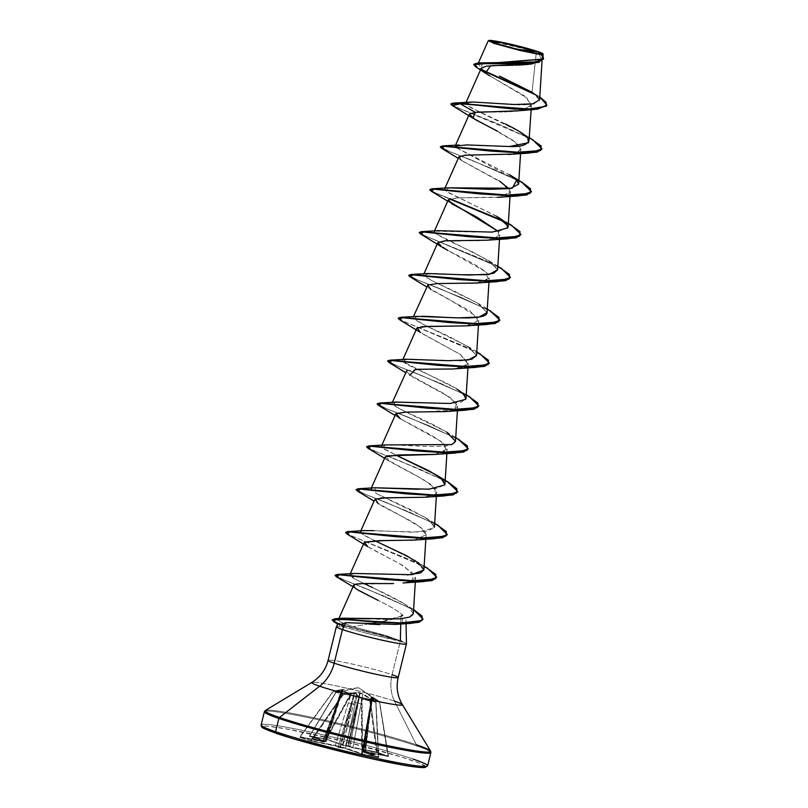 <?xml version="1.0" encoding="UTF-8"?>
<svg xmlns="http://www.w3.org/2000/svg" width="808" height="808" viewBox="0 0 808 808"><rect width="100%" height="100%" fill="white"/><g stroke="black" fill="none" stroke-linecap="round" stroke-linejoin="round"><path stroke-width="0.61" stroke-dasharray="4.04 3.03" d="M343.309 689.305L337.098 690.658L350.924 693.415L356.671 692.193L359.954 692.769L363.257 693.89L370.104 698.587L362.812 694.234L352.975 747.319L376.568 752.016L369.458 698.637L370.104 698.587L377.306 752.41L388.153 756.116L379.518 701.809L374.71 699.476L370.135 698.597L377.306 752.41L376.568 752.016L369.458 698.637L361.54 693.516L360.146 693.234L348.44 746.057L349.925 746.562L358.005 703.192L348.44 746.057L347.652 746.117L357.338 703.021L345.592 745.451L347.773 745.885L359.651 693.102L360.146 693.234L349.925 746.562L352.975 747.319L361.075 703.839L358.005 703.192L361.075 703.839L362.812 694.234L358.196 692.658L351.258 693.951L326.462 739.128L342.562 744.633L356.964 692.729L342.562 744.633L345.592 745.451L357.338 703.021L354.328 702.101L357.338 703.021L359.651 693.102L356.964 692.729L351.258 693.951L326.068 739.168L350.924 693.415L344.147 691.618L336.936 690.86L309.777 735.967L325.674 739.128L350.662 693.587L351.258 693.951L344.37 691.426L336.734 691.062L343.511 689.305L333.512 691.042L338.653 692.042L342.935 694.274L351.056 692.799L355.419 693.446L357.641 694.496L361.944 699.162L368.822 699.799L375.771 701.91L371.387 697.233L370.993 696.617L371.65 696.547L379.356 701.526L374.548 699.193L358.54 687.719L338.653 692.042L358.54 687.719L374.548 699.193L369.933 698.304L363.257 693.89L358.176 692.234L350.662 693.587L336.936 690.86L309.777 735.967L337.017 690.668L342.572 689.86L325.876 741.31L309.787 735.805L336.704 690.89L343.087 689.648L342.491 689.678L323.119 740.976L325.301 741.411L338.916 699.344L322.917 740.966L338.784 699.364L324.483 741.491L322.998 740.986L342.491 689.678L325.301 741.411L326.22 741.532L339.875 699.435L338.916 699.344L339.875 699.435L343.087 689.648L326.26 741.512L322.634 741.3L325.371 741.704L309.08 736.098L326.099 739.492L343.935 745.501L350.116 746.178L348.591 746.511L351.308 747.4L376.962 752.571L388.567 756.54L363.792 751.662L365.61 752.349L370.569 707.495L363.772 751.299L365.256 751.804L371.862 697.233L365.125 751.824L362.944 751.389L370.448 707.505L365.327 751.854L363.772 751.299L370.195 707.313L371.175 707.293L372.629 697.587L379.366 702.021L387.951 755.904L364.347 751.208L371.175 707.293L364.347 751.208L363.428 751.107L365.327 751.854M517.251 49.298L494.809 43.076A198.495 161.913 108.9 0 0 498.435 44.369A198.495 161.913 108.9 0 0 515.433 48.945A198.495 161.913 108.9 0 0 517.251 49.298M533.967 103.646L539.592 100.111L532.018 92.243L536.401 51.52L538.421 52.005L491.163 40.804L488.295 40.784M406.454 643.915A36.087 2.262 13.8 0 0 402.212 641.764L402.172 641.946A34.401 2.161 13.8 0 0 398.142 640.421L398.223 640.067A34.401 2.161 -166.2 0 1 402.354 641.633L385.83 635.543L352.914 626.695L377.78 622.312L352.914 626.695L340.279 621.968L338.38 620.019L338.906 618.474M336.633 626.543A36.087 2.262 -166.2 0 1 344.925 627.341L366.287 633.209L400.273 641.451L396.839 640.572L398.142 640.421A34.401 2.161 -166.2 0 1 402.172 641.946L400.273 641.451L392.102 674.72A36.087 29.441 108.9 0 0 394.516 701.142L416.302 744.744A85.274 5.353 13.8 0 0 332.27 721.877A85.274 5.353 13.8 0 0 267.044 710.141A85.274 5.353 -166.2 0 1 332.27 721.877A85.274 5.353 -166.2 0 1 416.302 744.744L394.516 701.142A46.662 2.929 -166.2 0 1 402.192 705M262.156 724.412A85.709 5.383 -166.2 0 1 326.169 735.533A85.709 5.383 -166.2 0 1 413.151 759.096A85.709 5.383 13.8 0 0 326.169 735.533A85.709 5.383 13.8 0 0 262.156 724.412M425.664 766.469A84.224 5.282 13.8 0 0 411.595 760.298A84.224 5.282 13.8 0 0 297.92 731.068A84.224 5.282 13.8 0 0 276.437 733.371M265.418 711.151A85.709 5.383 -166.2 0 1 329.422 722.271A85.709 5.383 -166.2 0 1 416.403 745.835A85.709 5.383 13.8 0 0 329.422 722.271A85.709 5.383 13.8 0 0 265.418 711.151M394.516 701.142A46.662 2.929 -166.2 0 0 348.531 688.628A46.662 2.929 -166.2 0 0 312.837 682.205A46.662 2.929 -166.2 0 1 348.531 688.628A46.662 2.929 -166.2 0 1 394.516 701.142A36.087 29.441 -71.1 0 1 392.102 674.72A36.087 2.262 13.8 0 0 355.48 664.792A36.087 2.262 13.8 0 0 328.533 660.116A36.087 2.262 13.8 0 1 355.48 664.792A36.087 2.262 13.8 0 1 392.102 674.72L400.273 641.451L402.172 641.946M338.38 620.019L339.582 618.726C338.128 620.19 338.36 621.271 340.279 621.968L352.914 626.695L385.275 635.371L400.364 640.734L400.93 616.231L379.235 622.069L391.89 619.494L400.93 616.231L400.768 623.231M362.034 751.248L362.944 751.389L362.034 751.248L369.902 707.434L362.378 751.42L378.477 756.924L375.922 702.394L371.529 697.708L362.944 751.389L365.398 752.369L362.398 751.814L378.952 757.571L361.944 754.187L344.097 748.168L337.916 747.491L339.461 747.097L336.724 746.279L311.07 741.098L299.465 737.128L324.24 742.007L311.726 738.532L324.483 741.491L339.168 699.536L338.249 699.294L341.471 689.981L333.29 691.426L300.313 736.825L323.907 741.522L338.249 699.294L323.907 741.522L324.826 741.683L299.99 736.926L333.25 691.254L338.37 692.234L342.612 694.456L310.858 740.724L300.021 737.007L333.159 691.244L300.021 737.007L310.858 740.724L311.696 740.714L343.198 694.819L351.288 693.335L335.29 745.42L311.696 740.714L343.198 694.819L342.612 694.456L310.858 740.724L335.29 745.42L348.349 702.748L351.349 703.657L339.804 746.733L338.32 746.228L351.349 703.657L339.804 746.733L340.471 747.188L352.025 703.829L342.653 747.339L340.481 746.905L354.601 693.83L354.106 693.698L338.32 746.228L335.29 745.42L339.956 746.794L311.848 741.279L299.596 737.209L333.159 691.244L343.198 694.819L338.653 692.042L333.25 691.254M348.591 746.511L350.116 746.178L348.167 745.814L348.591 746.511L352.591 747.693L376.185 752.389L388.446 756.46L363.772 751.299L388.204 756.096L379.497 701.798L388.446 756.46L376.568 752.016L352.611 747.693L348.288 746.026L352.611 747.693L377.558 752.743L388.466 756.47L379.578 701.859L371.67 696.779L375.771 701.91L361.944 699.162L357.641 694.496L354.49 693.355L351.056 692.799L342.935 694.274L343.198 694.819L351.288 693.335L354.106 693.698L351.349 703.657L348.349 702.748L351.056 692.799L356.096 694.092L361.398 699.496L361.802 753.601L345.703 748.097L357.126 694.84L345.703 748.097L342.653 747.339L352.025 703.829L355.096 704.485L352.025 703.829L354.49 693.355L357.641 694.496L357.126 694.84L361.398 699.496L362.125 753.854L362.085 699.465L368.933 700.092L375.811 702.192L378.386 757.167L362.489 753.995L362.085 699.465L361.398 699.496L361.944 699.162L375.811 702.192L378.578 757.136L375.771 701.91M543.026 57.924L539.562 52.48L543.107 56.55L538.572 52.066L540.471 53.722L543.471 59.186L540.471 53.722L538.421 52.005L542.208 58.196L530.149 64.135M525.685 64.63L524.069 64.771M515.554 65.195L513.464 65.256M499.687 65.488L497.617 65.519M481.295 68.165L487.507 74.477L523.927 95.516L531.452 104.747L523.473 109.918M521.907 110.231L519.261 110.635M515.009 111.1L512.777 111.272M509.606 111.453L507.313 111.555M504.455 111.645L502.101 111.696M498.91 111.746L496.324 111.777M483.336 111.918L481.063 111.989M497.516 131.199L514.282 141.087L520.837 149.116L517.08 152.712L520.827 148.662L516.292 142.632L490.739 127.715M447.733 201.182L451.884 203.868L448.753 199.313L458.762 197.859L497.455 197.364L510.141 192.738L502.576 183.103L462.418 161.014L459.277 156.459L469.286 155.015L507.99 154.51L516.15 153.035L511.252 154.106M458.873 156.944L461.822 160.62L499.384 181.012M509.05 188.739L510.313 191.961L499.788 197.091L456.874 197.909L448.349 199.788L448.511 200.919M486.941 240.208L498.152 237.33L498.516 231.593L499.788 234.815L492.587 239.38L479.568 240.683L460.58 240.744M437.825 242.642L447.087 250.046C463.186 258.409 492.163 271.953 489.173 278.215L477.124 282.992M488.981 282.093L489.173 278.215M438.491 283.547L427.967 284.82M427.301 285.487L431.492 289.981L469.721 310.777L478.74 320.513L466.519 325.846M416.776 328.341L423.321 334.249L460.55 354.55L468.216 363.358L463.964 367.135L452.813 368.973M452.753 368.983L424.412 369.236L406.788 370.599M406.252 371.185L412.807 377.084L450.036 397.395L457.692 406.202L453.924 409.808L456.894 403.667L445.056 394.213L405.626 372.579M444.844 411.605L453.005 410.131L419.16 412.151L402.889 412.211L395.728 414.029M434.32 454.46L446.784 450.278L440.986 441.309L400.324 418.786L431.219 435.138L443.208 443.067L447.157 449.066L435.068 454.379M385.204 456.884L386.668 459.449L415.575 475.175L430.826 484.416L436.633 491.9L435.148 494.324L424.412 497.243M380.851 497.981L374.68 499.728L380.709 505.333L402.414 516.635L419.645 526.786L426.109 534.765L414.07 540.077M364.489 542.148C359.136 544.34 383.628 554.298 404.333 566.448L415.585 577.609L412.181 581.063L403.121 582.962M393.516 583.538L391.567 583.578M389.042 583.608L355.53 584.285M402.131 623.251L402.636 615.151C397.415 610.616 389.224 605.677 378.053 600.344C389.456 605.818 397.647 610.757 402.636 615.151L400.93 616.231M342.814 618.181L339.633 618.706M340.309 618.524L342.602 618.191M413.343 613.575L407.424 606.101C403.768 602.94 392.193 596.779 372.69 587.628L356.681 579.912L349.874 574.629L355.823 573.357L407.222 574.922M374.649 540.643L363.59 535.068L360.398 531.785L363.954 530.634M373.336 530.604L412.716 532.179L428.412 530.937L434.441 526.937L428.432 519.655L412.201 510.393L376.346 493.486L370.923 488.931L374.367 487.79M418.796 489.305L437.189 488.426L444.925 484.406M385.325 444.915L382.346 447.773L395.698 454.954L384.477 449.268L381.447 446.087L383.628 445.107C392.728 443.491 439.572 449.309 451.753 444.592M446.774 432.129C436.179 425.957 424.089 419.938 410.525 414.08L396.546 407.313L391.971 403.232L395.304 402.101M417.655 402.687L450.622 403.475L461.833 401.899L466.024 398.102M462.348 392.91C453.672 384.164 408.989 367.367 402.919 361.61L402.495 360.388L408.383 359.126L459.489 360.691M476.548 355.53L469.397 347.46L448.511 336.179L422.988 324.392L413.019 317.544L422.008 316.251M487.072 312.686L477.68 303.172L454.611 291.264L431.947 280.78L423.544 274.7L433.734 273.427L456.894 274.548M458.257 274.619L461.206 274.75M497.597 269.832L491.648 262.6L473.205 252.237L449.036 241.037L434.34 232.886L488.184 260.297L497.597 269.741M437.946 230.664L434.987 231.169L434.098 232.492L434.987 231.169L475.064 232.027L498.486 231.593L508.121 226.987L507.959 225.856M496.577 216.17L448.783 192.859L444.592 188.991L448.147 187.84M516.635 180.224L455.389 147.187L509.232 174.599M509.262 146.521L459.005 144.965L455.156 146.793L455.53 145.218M505.101 123.846L470.741 107.666L465.64 103.303L472.609 102.01L511.151 104.394M513.433 104.474L517.544 104.585M519.564 104.606L523.665 104.575M488.699 40.683L536.401 51.52L532.018 92.243L499.566 76.093M482.144 62.66L481.78 67.569L477.952 63.903L480.305 62.862M542.006 55.106L539.562 52.48L542.986 53.985M543.249 54.318L533.411 53.318M543.178 54.146L538.512 52.025L541.35 60.196L528.533 64.347M489.921 75.922L526.897 97.849L530.785 106.494L517.726 110.827M546.794 105.444L544.37 100.849L535.906 94.97L544.37 100.859L546.794 105.454M539.784 96.94L533.492 93.213L539.784 96.94M473.771 64.388L481.427 69.508L473.791 64.196M537.37 61.933L539.502 61.287M542.006 59.873L542.875 58.651M543.026 57.843L542.764 56.459M539.582 99.758L539.431 99.061M538.936 98.081L532.018 92.243M397.768 677.781A36.087 2.262 13.8 0 0 392.102 674.72M333.916 621.847L365.984 631.604L366.287 633.209L344.925 627.341A36.087 2.262 13.8 0 0 336.37 626.695M430.341 751.793A85.274 5.353 13.8 0 0 416.302 744.744M429.846 753.106A85.709 5.383 13.8 0 0 416.403 745.835A85.709 5.383 -166.2 0 1 429.846 753.106M426.584 766.368A85.709 5.383 13.8 0 0 413.151 759.096M286.729 736.704L299.223 740.431M360.742 756.258L376.043 759.682M402.404 764.934L412.464 766.56M425.816 766.792L419.291 763.116L401.303 756.965L343.238 741.199L285.628 728.745L268.145 726.24L263.64 726.16L262.216 726.877M263.943 728.361L268.741 730.553M365.347 751.692L376.306 755.137L365.347 751.692L365.398 752.369L376.306 755.137L362.661 751.965L378.568 757.52L361.287 753.995L378.76 757.47L362.62 751.955L362.944 751.389M344.925 627.341L337.784 624.13M358.611 590.416L357.166 589.497M402.738 583.002L410.898 581.528M411.838 581.205L413.898 573.852L399.435 563.57L367.691 546.652M413.272 540.148L416.847 539.704C425.715 538.946 436.774 533.704 402.414 516.635L374.054 501.132M423.796 497.304L435.148 494.324L435.017 488.234L423.049 479.346L388.739 460.954L386.628 455.884M455.369 368.761L468.044 364.135L460.479 354.5L420.311 332.411M465.893 325.907L477.316 322.867L477.063 316.776L448.571 299.071L426.685 286.88M476.417 283.063L488.689 279.184L484.709 271.175L447.885 250.47M452.379 105.585L503.121 126.038L531.371 139.158L541.956 148.985L531.381 139.168L503.142 126.048L452.399 105.596M531.391 192.011L521.261 182.244L493.031 169.064L441.875 148.44L492.587 168.882L520.847 182.012L531.432 191.829M431.331 191.284L449.43 198.93L431.351 191.284M520.867 234.865L517.231 229.371L505.04 222.038L517.059 229.23L520.908 234.684M420.806 234.128L486.588 261.075L504.354 270.508L510.383 277.528L504.354 270.508L486.588 261.075L420.827 234.138M410.282 276.982L461.014 297.425L489.264 310.555L499.859 320.372M489.294 363.408L483.618 356.409L465.903 346.945L399.778 319.837L465.539 346.773L483.305 356.197L489.335 363.226M478.77 406.252L468.63 396.486L440.411 383.305L389.254 362.681L439.966 383.123L468.216 396.253L478.801 406.071M378.71 405.525L429.442 425.978L457.692 439.098L468.276 448.925M368.185 448.379L418.918 468.822L447.178 481.952L457.752 491.769L447.178 481.952L418.948 468.832L368.206 448.379M357.661 491.224L408.798 511.838L437.037 525.028L447.198 534.795L437.057 525.038L408.838 511.858L357.671 491.234M436.674 577.649L430.997 570.66L413.292 561.186L347.147 534.078L412.918 561.025L430.684 570.448L436.704 577.467M336.613 576.922L386.466 597.112L413.241 609.798L423.008 619.221L413.252 609.798L386.487 597.122L336.623 576.932M450.884 103.707L456.025 106.989L532.411 139.35M521.918 182.224L471.801 160.257L449.45 151.53L440.37 146.753L449.45 151.53L471.781 160.247L521.887 182.204M429.846 189.597L435.492 192.92L449.945 198.738L435.492 192.92L429.846 189.597M511.393 225.068L503.889 221.059L511.363 225.048M419.322 232.441L424.968 235.764L500.849 267.902L424.968 235.764L419.322 232.441M490.355 310.767L440.239 288.799L417.887 280.083L408.798 275.296L417.877 280.083L440.219 288.789L490.325 310.757M398.263 317.958L403.404 321.241L479.8 353.601M469.296 396.465L419.19 374.498L396.839 365.782L387.749 360.994L396.829 365.782L419.17 374.488L469.266 396.445M458.772 439.31L408.666 417.352L386.315 408.626L377.225 403.838L386.305 408.626L408.636 417.342L458.742 439.289M366.691 446.501L374.811 451.076L397.082 459.782L448.218 482.144M437.724 525.008L387.608 503.041L365.256 494.324L356.176 489.537L365.246 494.324L387.587 503.031L437.694 524.988M345.642 532.199L350.773 535.482L427.169 567.842M335.118 575.043L342.986 579.518L364.863 588.093L413.837 609.737L365.923 588.507L343.945 579.912L335.128 575.235M332.25 619.615L338.199 623.392L332.25 619.807M366.064 631.25A34.401 2.161 -166.2 0 1 398.223 640.067A34.401 2.161 13.8 0 0 366.064 631.25L367.034 630.442L366.064 631.25L344.43 625.503L365.984 631.604L344.269 625.836M468.246 449.107L458.106 439.34L429.886 426.159L378.73 405.535M499.819 320.554L489.678 310.787L461.459 297.607L410.302 276.982M469.519 102.121L466.327 104.787L478.366 111.453L519.766 131.754L529.402 137.582M448.47 187.82L446.349 191.355L498.708 217.453L508.353 223.281M427.422 273.518L424.22 276.185L436.259 282.84L477.659 303.151L487.083 312.555M416.898 316.362L413.696 319.029L425.735 325.695L467.135 345.996L476.548 355.429M406.374 359.217L402.919 361.61L456.611 388.85M395.859 402.061L392.658 404.727L404.697 411.393L446.087 431.694L455.449 441.572M374.801 487.759L376.346 493.486L425.038 517.393L432.674 523.271L434.219 527.816L418.494 532.038L364.277 530.604L361.085 533.28L373.124 539.936L414.514 560.247L423.897 570.014M353.752 573.458L349.844 575.134C350.864 576.639 353.136 578.225 356.681 579.912L363.943 583.497M372.69 587.628L403.424 603.394L407.424 606.101C425.553 618.181 400.576 620.716 369.811 618.817M427.2 567.862L351.298 535.714L345.652 532.391M448.248 482.164L398.132 460.196L375.781 451.48L366.701 446.693M479.831 353.621L403.919 321.473L398.273 318.14M532.442 139.37L456.54 107.222L450.894 103.899M398.142 640.421L366.287 633.209L365.984 631.604A34.401 2.161 -166.2 0 1 398.142 640.421A34.401 2.161 13.8 0 0 365.984 631.604M402.354 641.633A34.401 2.161 13.8 0 0 398.223 640.067M322.978 740.795L311.726 738.532L324.927 741.754L325.876 741.31L322.685 741.31M342.491 689.678L341.471 689.981L338.249 699.294L339.168 699.536L342.451 689.709L333.29 691.426L342.925 689.456L337.098 690.658M336.704 690.89L309.615 735.876L325.301 741.411M369.902 707.434L371.215 697.112L371.761 697.243L370.448 707.505L369.902 707.434M365.539 752.329L363.388 751.117L371.69 696.769L361.994 751.268L378.821 757.5L376.013 702.303L371.529 697.708L371.67 696.779L372.629 697.587L371.175 707.293L370.195 707.313L371.842 697.041M363.428 751.107L364.347 751.208M324.826 741.683L323.907 741.522M341.471 689.981L342.451 689.709M326.22 741.532L309.272 736.199L325.674 739.128L309.777 735.967M350.924 693.415L351.258 693.951L350.924 693.415M356.671 692.193L356.964 692.729L356.671 692.193M365.347 751.773L371.892 697.243L372.629 697.587L371.67 696.779M372.629 697.587L379.366 702.021L370.135 698.597L374.548 699.193L379.356 701.526L376.063 699.314M361.802 753.601L361.287 753.995L345.198 748.491L345.703 748.097L361.802 753.601M345.703 748.097L342.653 747.339L345.703 748.097M340.552 747.37L342.653 747.339L342.824 747.875L340.643 747.44L340.158 746.673L337.916 747.491L340.552 747.37M300.313 736.825L323.523 741.906L324.483 741.491L323.978 741.855L322.493 741.35L322.917 740.966M347.501 746.228L345.592 745.451L350.116 746.178L345.238 745.804L342.562 744.633L342.844 745.188L326.462 739.128L342.844 745.188L326.462 739.128L309.615 735.876M339.39 747.127L337.916 747.491L339.39 747.127M376.124 699.354L358.54 687.719L342.36 689.668L322.937 740.875M538.118 53.53C525.271 51.965 512.04 48.914 498.435 44.369L493.213 42.501M405.939 619.908L406.02 623.675M542.208 58.196L542.016 61.277M466.054 102.364L465.64 103.303M531.452 104.747L531.149 109.676M520.837 149.116L520.554 153.55M445.006 188.062L444.592 188.991M510.313 191.961L510.03 196.394M434.482 230.916L434.068 231.846M499.788 234.815L499.506 239.249M423.958 273.761L423.544 274.7M413.433 316.615L413.019 317.544M478.74 320.513L478.457 324.937M402.909 359.459L402.495 360.388M468.216 363.358L467.933 367.791M392.385 402.303L391.971 403.232M457.692 406.202L457.409 410.636M381.861 445.158L381.447 446.087M447.157 449.066L446.885 453.49M371.337 488.002L370.923 488.931M436.633 491.9L436.36 496.334M360.812 530.856L360.398 531.785M426.109 534.765L425.836 539.188M350.288 573.7L349.874 574.629M415.585 577.609L415.312 582.033M477.952 63.903L478.386 62.923M530.927 91.567L536.744 95.061M388.739 460.954L384.578 458.277M399.263 418.11L395.102 415.433M462.408 161.014L458.257 158.338M488.638 260.59L497.829 266.135M477.659 303.151L487.305 308.979M467.63 346.309L476.781 351.823M457.065 389.133L466.256 394.678M446.087 431.694L455.732 437.522M425.038 517.393L434.674 523.22M415.13 560.631L424.149 566.075M403.424 603.394L413.868 609.757M299.96 736.947L324.856 741.673L342.865 689.365L333.159 691.244M371.205 697.122L376.013 702.303"/><path stroke-width="1.21" d="M536.886 51.46L517.251 49.298A198.495 161.913 108.9 0 0 536.886 51.46A26.22 1.646 -166.2 0 1 538.37 53.56A26.22 1.646 -166.2 0 1 494.809 43.076L493.213 42.501L501.495 42.349L536.886 51.46L510.646 44.329L494.536 41.127L490.82 40.824L490.921 41.511L494.809 43.076L511.121 47.773L537.158 53.399L540.875 53.702L540.774 53.015L536.886 51.46M488.769 40.501L493.405 42.794A27.967 1.757 -166.2 0 1 488.779 40.491A27.967 1.757 -166.2 0 1 508.939 43.824A27.967 1.757 -166.2 0 1 538.29 51.732A27.967 1.757 -166.2 0 1 542.885 54.045A27.967 1.757 -166.2 0 1 522.635 50.672A27.967 1.757 -166.2 0 1 493.405 42.794L488.699 40.683M265.186 711.192A85.709 5.383 13.8 0 0 278.851 718.433L275.599 731.695A85.709 5.383 -166.2 0 1 262.156 724.412A85.709 5.383 13.8 0 0 275.599 731.695L278.851 718.433A85.709 5.383 -166.2 0 1 264.388 711.697L261.136 724.948L261.469 726.564C263.701 727.745 257.277 726.281 276.306 733.341A1.485 1.212 -71.1 0 1 275.599 731.695A85.709 5.383 13.8 0 0 362.58 755.248A85.709 5.383 13.8 0 0 426.584 766.368A85.709 5.383 -166.2 0 1 362.58 755.248A85.709 5.383 -166.2 0 1 275.599 731.695A1.485 1.212 108.9 0 0 276.437 733.371A84.224 5.282 13.8 0 0 370.539 758.47A84.224 5.282 13.8 0 0 425.664 766.469M394.516 701.142A46.662 2.929 -166.2 0 1 402.192 705A46.662 2.929 -166.2 0 1 368.387 699.364A46.662 2.929 -166.2 0 1 319.635 686.224L279.457 717.474A1.485 1.212 108.9 0 0 278.851 718.433A1.485 1.212 -71.1 0 1 279.457 717.474A85.274 5.353 -166.2 0 1 267.044 710.141A85.274 5.353 13.8 0 0 279.457 717.474L319.635 686.224A46.662 2.929 -166.2 0 1 312.837 682.205A46.662 2.929 -166.2 0 0 319.635 686.224A36.087 29.441 108.9 0 0 334.189 663.176A36.087 2.262 13.8 0 0 370.811 673.094A36.087 2.262 13.8 0 0 397.768 677.781A36.087 2.262 13.8 0 0 392.102 674.72M400.748 623.988L400.364 640.734L402.354 641.633M400.93 616.231L402.636 615.151M379.861 624.584L368.781 624.049M406.212 644.128A36.087 2.262 -166.2 0 1 379.76 639.653A36.087 2.262 -166.2 0 1 342.441 629.573L334.189 663.176A36.087 2.262 13.8 0 1 328.533 660.116A36.087 2.262 13.8 0 0 334.189 663.176L342.441 629.573L345.824 622.665L342.441 629.573A36.087 2.262 13.8 0 0 381.729 640.098A36.087 2.262 13.8 0 0 406.454 643.915L398.192 677.558C395.991 687.032 397.364 696.052 402.344 704.606L430.614 751.087L430.866 752.571L427.614 765.832L424.139 767.6L415.009 766.913C387.951 763.762 306.181 743.895 276.306 733.341M338.128 623.493L336.37 626.695A36.087 2.262 13.8 0 0 342.441 629.573A36.087 2.262 -166.2 0 1 336.633 626.543M530.149 64.135L528.947 64.297M528.654 64.327L525.685 64.63M524.069 64.771L515.554 65.195M513.464 65.256L499.687 65.488M497.617 65.519L486.275 66.195L481.295 68.165L466.054 102.364M523.473 109.918L521.907 110.231M519.261 110.635L517.898 110.807M517.797 110.817L515.009 111.1M512.777 111.272L509.606 111.453M507.313 111.555L504.455 111.645M502.101 111.696L498.91 111.746M496.324 111.777L483.336 111.918M481.063 111.989L475.296 112.362L469.397 114.09L474.629 119.23L497.516 131.199M517.08 152.712L516.15 153.035L517.08 152.712M511.252 154.106L464.842 155.207L458.873 156.944L445.006 188.062M499.384 181.012L509.05 188.739M448.511 200.919L498.526 231.593L476.851 217.099L451.884 203.868M460.58 240.744L444.764 240.845L437.825 242.642L423.958 273.761M477.124 282.992L438.491 283.547M427.967 284.82L413.433 316.615M466.519 325.846L422.241 326.644L416.776 328.341L402.909 359.459M409.787 375.255L415.544 369.286L452.753 368.983M406.788 370.599L392.385 402.303M381.861 445.158L395.728 414.029L400.324 418.786L396.122 413.555L406.131 412.1L444.844 411.605L465.923 410.191L381.376 403.394L378.71 405.525L395.102 415.433M435.068 454.379L398.657 454.924L385.204 456.884L371.337 488.002M424.412 497.243L380.851 497.981M414.07 540.077L382.719 540.643L364.368 542.269M403.121 582.962L423.836 581.578L339.279 574.791L336.613 576.922L335.027 575.397L339.067 574.781L385.103 579.548L420.705 581.679L432.058 580.588L436.754 577.296L432.149 580.225L420.796 581.326L385.194 579.195L339.158 574.427L335.027 575.397M391.567 583.578L389.042 583.608M355.53 584.285L353.631 585.426L355.055 587.951L357.752 589.88L378.053 600.344L358.611 590.416M339.633 618.706L340.309 618.524M342.602 618.191L400.061 618.878L409.757 617.049L413.343 613.575L415.312 582.033M407.222 574.922L420.594 572.983L423.917 569.771L419.201 563.449L406.464 555.672L374.649 540.643M363.954 530.634L373.336 530.604M374.367 487.79L418.796 489.305M444.925 484.406L440.946 478.326L429.472 471.034L395.708 454.954L435.562 474.549L443.208 480.427L444.743 484.972L429.018 489.194L374.801 487.759L358.277 488.739L429.694 495.365L456.439 493.284L456.904 488.759L448.248 482.164L435.562 474.549M455.449 441.572L451.753 444.592L455.5 441.229L446.774 432.129M395.304 402.101L417.655 402.687M466.024 398.102L462.348 392.91M459.489 360.691L471.761 359.217L476.548 355.53L478.457 324.937M422.008 316.251L422.766 316.271C438.502 316.443 485.053 321.463 487.012 313.1L488.981 282.093M456.894 274.548L458.257 274.619M461.206 274.75L485.012 274.74L493.789 273.215L497.597 269.832L499.506 239.249M507.959 225.856L496.577 216.17M448.147 187.84L489.527 189.304L510.313 188.567L518.645 184.143L516.635 180.224L512.282 188.213L448.47 187.82L431.947 188.799L503.364 195.425L530.109 193.344L530.573 188.819L521.918 182.224L509.232 174.599L516.635 180.224M455.116 146.147L466.721 144.925L509.313 146.521C520.746 147.036 527.331 144.975 529.068 140.35C526.957 134.441 512.1 127.412 505.101 123.846M531.149 109.676L529.068 140.35M511.151 104.394L513.433 104.474M517.544 104.585L519.564 104.606M523.665 104.575L533.967 103.646M532.018 92.243L499.566 76.093M480.305 62.862L517.069 63.357L535.674 62.287L543.026 57.924L542.986 53.985M533.411 53.318L493.011 43.097L520.271 50.52L537.875 54.096L543.178 54.146M485.416 73.134L476.094 67.084L475.367 63.61L531.785 63.994L490.537 65.791L485.416 73.134L489.921 75.922M534.623 109.464L517.726 110.827L475.296 112.362L460.196 103.788L534.623 109.464L546.794 105.444L537.249 109.252L514.029 109.11L460.287 103.424L514.12 108.757L537.33 108.898L546.885 105.09L539.784 96.94L546.057 102.283L546.218 106.242L527.664 109.272L460.287 103.424L472.609 102.01L514.342 104.505L532.896 103.848L539.582 99.758M535.906 94.97L481.81 70.094L535.906 94.97M531.785 63.994L543.471 59.186L473.7 64.559L476.114 67.094M533.492 93.213L481.427 69.508L533.492 93.213M473.7 64.559L543.521 59.004L543.107 56.55L539.229 62.277L521.21 64.125L477.912 62.953L473.771 64.388M477.912 62.953L537.37 61.933M539.502 61.287L542.006 59.873M542.875 58.651L543.026 57.843M542.764 56.459L542.006 55.106M539.431 99.061L538.936 98.081M402.192 705A46.662 2.929 -166.2 0 1 368.387 699.364A46.662 2.929 -166.2 0 1 319.635 686.224A36.087 29.441 -71.1 0 0 334.189 663.176A36.087 2.262 13.8 0 0 370.811 673.094A36.087 2.262 13.8 0 0 397.768 677.781M279.457 717.474A85.274 5.353 13.8 0 0 368.559 741.502A85.274 5.353 13.8 0 0 430.341 751.793A85.274 5.353 -166.2 0 1 368.559 741.502A85.274 5.353 -166.2 0 1 279.457 717.474M416.302 744.744A85.274 5.353 -166.2 0 1 430.341 751.793M278.851 718.433A85.709 5.383 13.8 0 0 365.832 741.986A85.709 5.383 13.8 0 0 429.846 753.106A85.709 5.383 -166.2 0 1 365.832 741.986A85.709 5.383 -166.2 0 1 278.851 718.433M413.151 759.096A85.709 5.383 -166.2 0 1 426.584 766.368M268.741 730.553L286.729 736.704M299.223 740.431L360.742 756.258M376.043 759.682L402.404 764.934M412.464 766.56L424.392 767.509L425.816 766.792M262.216 726.877L263.943 728.361M339.31 625.038L345.824 622.665L395.243 624.402L402.131 623.251M336.613 576.922L355.055 587.951C346.511 581.81 370.62 583.911 393.516 583.538M410.898 581.528L411.838 581.205M347.137 534.068L367.691 546.652L364.489 542.148L379.72 540.613L413.272 540.148L434.351 538.734L349.803 531.937L347.137 534.068L345.551 532.553L349.601 531.937L395.627 536.704L431.24 538.835L442.582 537.734L447.198 534.805L434.351 538.734M378.205 503.798L375.437 499.021L386.921 497.779L423.796 497.304L444.875 495.89L360.328 489.093L357.661 491.224L374.054 501.132M386.628 455.884L434.32 454.46L455.399 453.036L370.852 446.238L368.185 448.379L366.6 446.854L370.64 446.238L416.686 451.005L452.288 453.136L463.63 452.036L468.327 448.743L463.721 451.682L452.379 452.773L416.766 450.652L370.731 445.875L366.6 446.854M452.813 368.973L476.447 367.337L391.9 360.54L389.234 362.681L387.648 361.156L391.688 360.54L437.734 365.307L473.347 367.438L484.689 366.337L489.385 363.044L484.77 365.984L473.427 367.074L437.815 364.953L391.779 360.186L387.739 360.802L389.84 360.186L461.247 366.812L488.002 364.741L488.476 360.216L476.781 351.823M399.758 319.827L420.311 332.411L417.18 327.856L427.19 326.412L465.893 325.907L486.982 324.493L402.424 317.696L399.758 319.827L398.172 318.312L402.212 317.685L448.258 322.463L483.861 324.584L495.213 323.493L499.91 320.2L495.294 323.139L483.952 324.23L448.339 322.099L402.303 317.332L398.172 318.312M430.836 289.557L427.695 285.002L437.714 283.558L476.417 283.063L497.506 281.639L412.949 274.851L410.282 276.982L426.685 286.88M447.885 250.47L441.36 246.713L437.754 242.855M437.805 242.683L445.289 240.804L486.941 240.208L508.03 238.794L423.473 231.997L420.806 234.128L419.221 232.613L423.271 231.997L469.296 236.764L504.909 238.885L516.251 237.794L520.958 234.502L516.342 237.441L504.99 238.532L469.387 236.401L423.352 231.633L419.322 232.441L421.423 231.643L492.829 238.269L519.584 236.189L520.049 231.674L508.353 223.281M490.739 127.715L472.933 118.17L475.296 112.362L460.196 103.788L452.379 105.585L450.803 104.06L460.287 103.424L450.803 104.06M541.956 148.985L529.078 153.096L444.521 146.298L441.855 148.43L440.279 146.915L444.319 146.298L490.355 151.066L525.957 153.187L537.31 152.096L541.956 148.985M531.432 191.829L518.554 195.94L433.997 189.153L431.331 191.284L447.733 201.182M449.43 198.93L505.04 222.038L449.43 198.93M520.908 234.684L508.03 238.794M410.302 276.982L408.696 275.457L412.736 274.841L458.772 279.608L494.385 281.739L505.727 280.649L510.383 277.528L497.506 281.639M499.859 320.372L486.982 324.493M489.335 363.226L476.447 367.337M478.801 406.071L465.923 410.191M468.276 448.925L455.399 453.036M357.671 491.234L356.076 489.709L360.126 489.082L406.161 493.85L441.764 495.981L453.106 494.89L457.752 491.769L444.875 495.89M436.704 577.467L423.836 581.578M344.269 625.836L334.169 621.998L332.169 619.978L345.127 619.423L376.114 622.18L408.222 623.544L418.655 622.322L423.008 619.221L419.241 622.15L409.676 623.483L335.199 619.069L333.916 621.847L337.784 624.13M532.411 139.35L542.006 148.803L537.391 151.742L526.048 152.833L490.446 150.702L444.41 145.935L440.37 146.753L442.471 145.945L513.888 152.571L540.633 150.49L541.097 145.975L529.402 137.582M521.887 182.204L531.482 191.658L526.866 194.587L515.524 195.688L479.912 193.556L433.886 188.789L429.846 189.597L431.947 188.799M449.945 198.738L503.889 221.059L449.945 198.738M511.363 225.048L520.958 234.502M500.849 267.902L510.434 277.356L505.818 280.285L494.476 281.376L458.863 279.255L412.827 274.488L408.798 275.296L410.898 274.498L482.305 281.123L509.05 279.043L509.525 274.528L497.829 266.135M490.325 310.757L499.91 320.2M479.8 353.601L489.385 363.044M469.266 396.445L478.861 405.899L474.245 408.828L462.903 409.929L427.291 407.798L381.255 403.03L377.225 403.838L379.316 403.041L450.733 409.666L477.478 407.586L477.952 403.071L466.256 394.678M458.742 439.289L468.327 448.743M448.218 482.144L457.803 491.597L453.197 494.526L441.855 495.627L406.242 493.496L360.206 488.729L356.176 489.537L358.277 488.739M437.694 524.988L447.279 534.452L442.673 537.381L431.321 538.471L395.718 536.35L349.682 531.573L345.551 532.553M427.169 567.842L436.754 577.296M332.25 619.807L335.078 618.726L398.809 623.19L421.998 620.524L422.099 616.1L413.868 609.757L423.059 619.049L418.746 621.958L408.303 623.19L376.205 621.827L345.218 619.059L332.169 619.978M338.199 623.392L344.43 625.503L338.199 623.392M378.73 405.535L377.124 404.01L381.164 403.384L427.2 408.161L462.812 410.282L474.165 409.191L478.861 405.899M431.351 191.284L429.745 189.759L433.795 189.143L479.831 193.91L515.433 196.041L526.776 194.95L531.482 191.658M472.609 102.01L452.995 103.101L460.287 103.424L472.609 102.01M519.766 131.754L527.735 138.017L528.624 142.703L509.262 146.521M498.708 217.453L506.353 223.331L507.889 227.876L492.163 232.098L437.946 230.664L421.423 231.643M497.597 269.741L489.547 274.215L469.024 275.013L427.422 273.518L410.898 274.498M487.083 312.555L479.094 317.059L458.57 317.867L416.898 316.362L400.374 317.342L471.771 323.968L498.526 321.887L499.001 317.372L487.305 308.979M476.548 355.429L468.529 359.913L448.006 360.711L406.374 359.217L389.84 360.186M457.065 389.133L464.257 394.728L465.792 399.273L450.066 403.495L395.859 402.061L379.316 403.041M451.753 444.592L385.325 444.915L368.801 445.885L440.209 452.51L466.963 450.43L467.428 445.915L455.732 437.522M423.897 570.014L411.363 574.68L353.752 573.458L337.229 574.438L408.636 581.063L435.381 578.982L435.855 574.458L424.149 566.075M363.863 583.457L372.69 587.628M369.811 618.817L342.814 618.181L335.078 618.726M335.128 575.235L337.229 574.438M345.652 532.391L347.753 531.583L419.17 538.209L445.905 536.128L446.38 531.614L434.674 523.22M366.701 446.693L368.801 445.885M398.273 318.14L400.374 317.342M450.894 103.899L452.995 103.101M538.29 51.732L542.431 53.399L542.532 54.126L538.572 53.813L521.402 50.389L493.405 42.794L489.264 41.127L489.163 40.4L510.292 44.137L538.29 51.732M336.35 626.735L328.099 660.338C325.664 669.761 320.271 677.114 311.898 682.396L265.307 710.485L264.388 711.686M406.02 623.675L406.454 643.915M542.016 61.277L539.592 100.111M469.397 114.09L455.53 145.218M520.554 153.55L518.645 184.143M510.03 196.394L508.121 226.987M448.349 199.788L434.482 230.916M467.933 367.791L466.024 398.384M457.409 410.636L455.5 441.229M446.885 453.49L444.976 484.083M436.36 496.334L434.441 526.937M374.68 499.728L360.812 530.856M425.836 539.188L423.917 569.771M364.156 542.582L350.288 573.7M353.631 585.426L338.906 618.474M478.386 62.923L488.224 40.855M395.243 624.402L409.676 623.483M384.578 458.277L368.185 448.379M405.626 372.579L389.234 362.681M441.36 246.713L420.806 234.128M497.455 197.364L518.554 195.94M458.257 158.338L441.855 148.43M507.99 154.51L529.078 153.096M472.933 118.17L452.379 105.585M459.005 144.965L442.471 145.945M364.277 530.604L347.753 531.583M414.514 560.247L415.13 560.631"/></g></svg>
